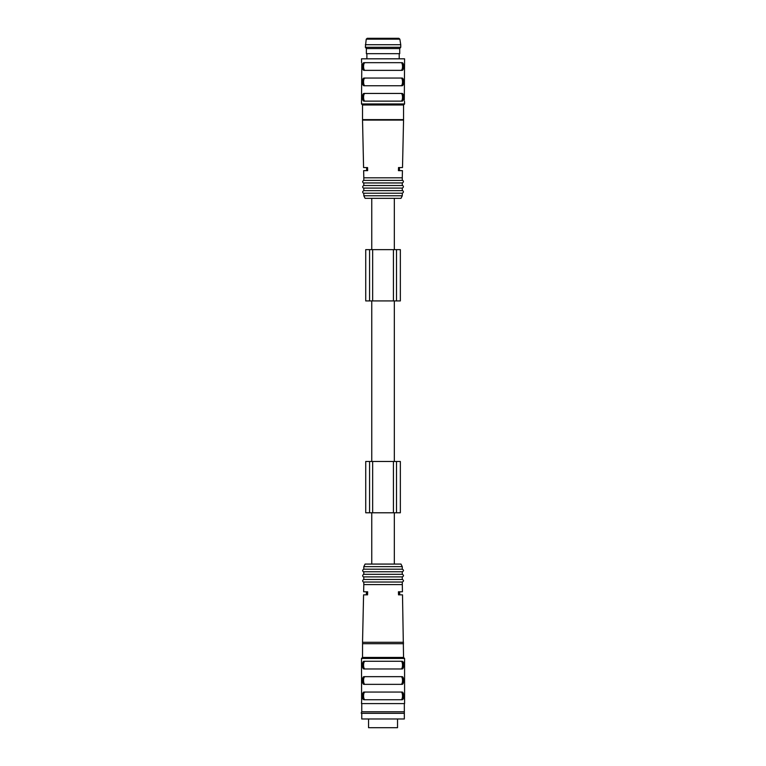 <?xml version="1.0" encoding="UTF-8"?>
<svg xmlns="http://www.w3.org/2000/svg" width="766" height="766" viewBox="0 0 766 766"><rect width="100%" height="100%" fill="white"/><g stroke="black" fill="none" stroke-linecap="round" stroke-linejoin="round"><path stroke-width="1.15" d="M397.535 718.977L397.535 727.7L368.551 727.7L368.551 718.977M365.727 512.78L365.727 461.477L365.727 512.78L369.576 512.78L369.576 461.477L365.727 461.477M400.35 461.477L400.35 512.78L400.35 461.477L369.576 461.477L369.576 512.78L372.659 512.78L372.659 461.477M400.35 512.78L396.51 512.78L396.51 461.477M396.51 512.78L372.659 512.78M404.333 718.977L361.753 718.977L361.753 713.337L404.333 713.337L404.333 718.977M404.333 703.59L404.333 711.796L361.753 711.796C361.064 712.983 361.064 713.5 361.753 713.337M404.333 711.796L404.333 713.337M365.277 661.269C362.998 660.771 362.988 669.455 365.277 668.967M400.81 668.967C403.088 669.474 403.098 660.79 400.81 661.269M363.697 682.286L363.572 681.127M363.553 680.505L363.572 679.892M364.492 676.962L365.277 676.665C362.998 676.158 362.988 684.842 365.277 684.354M402.38 678.733L402.514 679.892M402.533 680.505L402.514 681.127M364.492 692.349L365.277 692.052C362.998 691.545 362.988 700.229 365.277 699.741M400.81 699.741C403.088 700.248 403.098 691.564 400.81 692.052M363.697 697.673L363.572 696.514M363.553 695.901L363.572 695.279M402.38 694.12L402.514 695.279M402.533 695.901L402.514 696.514M400.81 684.354C403.088 684.861 403.098 676.177 400.81 676.665M363.697 666.899L363.572 665.74M363.553 665.118L363.572 664.505M364.492 661.575L365.277 661.278M402.38 663.346L402.514 664.505M402.533 665.118L402.514 665.74M401.987 661.269C404.132 660.799 404.142 669.427 401.987 668.967L364.099 668.967C361.954 669.446 361.935 660.819 364.099 661.269M364.099 661.278L401.987 661.278M401.987 692.052C404.132 691.574 404.142 700.201 401.987 699.741L364.099 699.741C361.954 700.22 361.935 691.593 364.099 692.052L401.987 692.052M402.274 566.639L363.802 566.639L365.085 564.073L400.991 564.073L402.274 566.639L402.274 569.195C403.931 570.057 403.931 570.909 402.274 571.762L402.274 574.328C403.931 575.18 403.931 576.042 402.274 576.894L402.274 579.46C403.931 580.312 403.931 581.164 402.274 582.026L402.437 591.773L398.435 591.773L399.431 591.773L399.431 594.847L398.521 594.847L402.504 594.847L403.558 657.429L404.582 658.454L404.582 703.59L361.495 703.59L361.791 698.621M401.987 676.665C404.132 676.187 404.142 684.814 401.987 684.354L364.099 684.354C361.954 684.833 361.935 676.206 364.099 676.665L401.987 676.665M404.486 699.741L404.285 698.209L404.486 699.741M404.486 661.269L404.295 662.399M361.6 699.741L361.495 658.454L404.582 658.454M403.558 657.429L362.529 657.429L361.495 658.454M367.651 591.773L367.565 594.847L366.655 594.847L366.655 591.773L367.651 591.773L363.649 591.773L363.802 584.592L402.274 584.592M403.519 642.301L362.567 642.301L362.529 657.429M367.565 594.847L363.582 594.847L362.529 642.301M398.521 594.847L398.435 591.773M402.274 582.026L363.802 582.026L363.802 584.592M402.274 579.46L363.802 579.46C361.025 580.954 364.281 582.773 363.802 582.026M402.274 576.894L363.802 576.894L363.802 579.46M402.274 574.328L363.802 574.328C361.025 575.831 364.281 577.641 363.802 576.894M402.274 571.762L363.802 571.762L363.802 574.328M402.274 569.195L363.802 569.195C361.025 570.699 364.281 572.518 363.802 571.762M365.727 300.933L365.727 249.63L365.727 300.933L369.576 300.933L369.576 249.63L365.727 249.63M400.35 249.63L400.35 300.933L400.35 249.63L369.576 249.63L369.576 300.933L372.659 300.933L372.659 249.63M400.35 300.933L396.51 300.933L396.51 249.63M396.51 300.933L372.659 300.933M366.234 39.162L399.852 39.162L398.847 38.3L367.24 38.3L366.234 39.162L365.344 47.281L400.742 47.281L400.742 44.715L365.344 44.715M400.742 47.281L399.718 48.555L366.368 48.555L365.344 47.281M366.368 48.555L366.368 53.687L399.718 53.687L399.718 48.555M363.706 83.676L363.572 82.517M363.553 81.905L363.572 81.282M364.492 78.352L365.277 78.055C362.998 77.548 362.988 86.232 365.277 85.744M402.389 80.124L402.514 81.282M402.533 81.905L402.514 82.517M401.595 85.447L400.81 85.744C403.088 86.252 403.098 77.567 400.81 78.055M364.492 62.965L365.277 62.668C362.998 62.161 362.988 70.845 365.277 70.357M401.595 70.06L400.81 70.357C403.088 70.865 403.098 62.18 400.81 62.668M402.389 64.737L402.514 65.895M402.533 66.508L402.514 67.13M363.706 68.289L363.572 67.13M363.553 66.508L363.572 65.895M402.389 95.511L402.514 96.669M402.533 97.292L402.514 97.904M363.706 99.063L363.572 97.904M363.553 97.292L363.572 96.669M364.492 93.739L365.277 93.442C362.998 92.935 362.988 101.619 365.277 101.131M400.81 101.131C403.088 101.639 403.098 92.954 400.81 93.442M361.6 62.668L361.504 58.819L404.592 58.819L404.295 100.011M404.486 101.131L404.592 103.956L361.504 103.956L361.791 63.789M364.099 70.357C361.954 70.836 361.935 62.209 364.099 62.668L401.987 62.668C404.132 62.19 404.151 70.817 401.987 70.357L364.099 70.357M364.099 85.744C361.954 86.223 361.935 77.596 364.099 78.055L401.987 78.055C404.132 77.577 404.151 86.204 401.987 85.744L364.099 85.744M364.099 101.131L401.987 101.131C404.151 101.591 404.132 92.964 401.987 93.442L364.099 93.442C361.935 92.983 361.954 101.61 364.099 101.131M403.558 104.98L362.529 104.98L362.529 119.63L403.558 119.63L403.558 104.98L404.592 103.956M398.521 167.562L399.163 167.562L399.163 170.636L398.435 170.636L398.521 167.562L402.504 167.562L403.558 120.09L362.529 120.09L363.582 167.562L367.565 167.562L366.924 167.562L366.924 170.636L367.651 170.636L363.649 170.636L363.812 177.817L402.274 177.817L402.437 170.636L398.435 170.636M367.565 167.562L367.651 170.636M363.812 177.817L363.812 180.383L402.274 180.383L402.274 177.817M363.812 180.383C361.025 181.887 364.281 183.696 363.812 182.95L402.274 182.95C405.061 181.456 401.805 179.637 402.274 180.383M363.812 182.95L363.812 185.516L402.274 185.516L402.274 182.95M363.812 185.516C361.025 187.019 364.281 188.829 363.812 188.082L402.274 188.082C405.061 186.578 401.805 184.769 402.274 185.516M363.812 188.082L363.812 190.648L402.274 190.648L402.274 188.082M363.812 190.648C361.025 192.142 364.281 193.961 363.812 193.214L402.274 193.214C405.061 191.711 401.805 189.891 402.274 190.648M402.274 195.77L401.001 198.337L365.095 198.337L363.812 195.77L402.274 195.77L402.274 193.214M393.427 512.78L393.427 461.477M403.558 643.708L362.529 643.708M393.427 300.933L393.427 249.63M394.327 461.477L394.327 300.933M371.759 461.477L371.759 300.933M361.753 703.59L361.753 711.796M366.368 591.773L366.368 594.847M399.708 591.773L399.708 594.847M363.802 566.639L363.802 569.195M394.327 564.073L394.327 512.78M371.759 564.073L371.759 512.78M399.852 39.162L400.742 44.715M366.885 53.687L366.885 58.819M399.201 53.687L399.201 58.819M362.529 104.98L361.504 103.956M399.459 170.636L399.459 167.562M366.627 170.636L366.627 167.562M363.812 195.77L363.812 193.214M394.327 249.63L394.327 198.337M371.759 249.63L371.759 198.337"/></g></svg>
